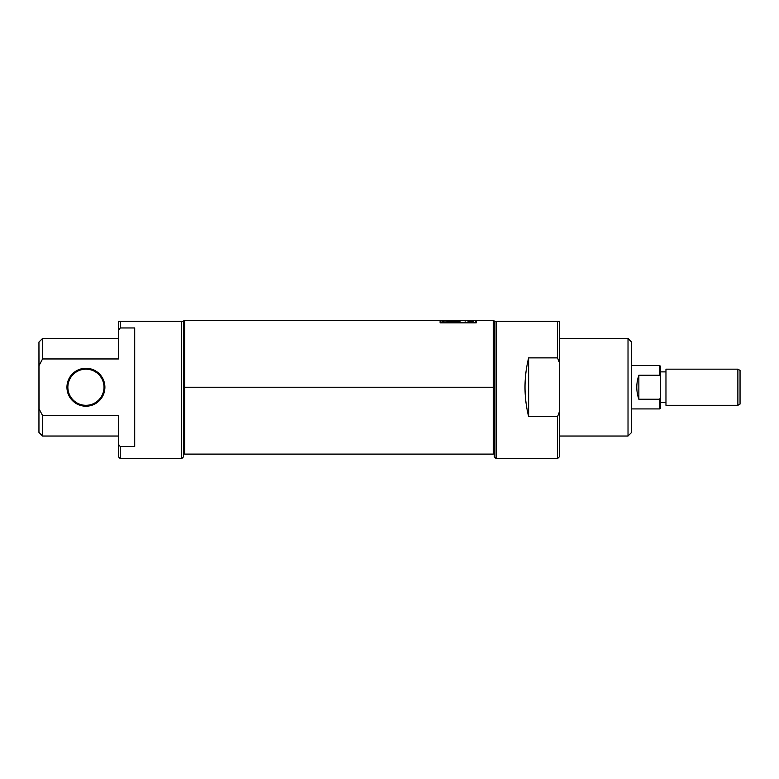 <?xml version="1.0" encoding="UTF-8"?>
<svg xmlns="http://www.w3.org/2000/svg" width="779" height="779" viewBox="0 0 779 779"><rect width="100%" height="100%" fill="white"/><g stroke="black" fill="none" stroke-linecap="round" stroke-linejoin="round"><path stroke-width="1.17" d="M496.106 365.555L496.106 321.289L494.305 321.289L494.305 456.806L496.106 458.617L557.55 458.617L557.55 416.619L528.639 416.619C523.8 397.037 523.8 377.455 528.639 357.873L557.55 357.873L557.55 321.289L496.106 321.289L496.106 458.617M557.55 458.617L559.351 456.806L559.351 411.906L557.55 416.619L559.351 411.906L559.351 362.576L557.55 357.873L559.351 362.586L559.351 321.289L559.351 456.806L557.55 458.617L557.55 416.619L559.351 411.906L557.55 416.619L528.639 416.619L528.639 357.873L528.639 416.619C523.8 397.037 523.8 377.455 528.639 357.873L557.55 357.873L557.55 321.289L559.351 321.289L496.106 321.289L496.106 408.926M559.351 436.026L628.02 436.026L628.02 338.456L628.02 436.026L631.633 432.413L628.02 436.026L559.351 436.026M559.351 338.456L628.02 338.456L559.351 338.456M631.633 342.069L631.633 432.413L631.633 342.069L628.02 338.456L631.633 342.069M67.861 387.241A18.073 18.073 0 0 0 85.933 405.314A18.073 18.073 0 0 0 103.996 387.241A18.073 18.073 0 0 0 85.933 369.168A18.073 18.073 0 0 0 67.861 387.241A18.073 18.073 0 0 0 85.933 405.314A18.073 18.073 0 0 0 103.996 387.241L104.902 387.241A18.969 18.969 0 0 0 85.933 368.272A18.969 18.969 0 0 0 66.955 387.241A18.969 18.969 0 0 0 85.933 406.21A18.969 18.969 0 0 0 104.902 387.241A18.969 18.969 0 0 1 85.933 406.21A18.969 18.969 0 0 1 66.955 387.241L67.861 387.241A18.073 18.073 0 0 1 85.933 369.168A18.073 18.073 0 0 1 103.996 387.241M120.268 446.523L134.718 446.523L134.718 327.959L120.268 327.959L134.718 327.959L134.718 446.523L120.268 446.523L118.457 444.332L120.268 446.523L120.268 458.617L181.702 458.617L181.702 321.289L183.503 321.289L183.503 456.806L181.702 458.617L120.268 458.617L120.268 446.523L118.457 444.332C118.457 460.817 118.457 460.817 118.457 444.332L120.044 446.25M118.457 330.15L120.268 327.959L118.457 330.15L118.457 358.953L42.563 358.953L118.457 358.953C118.457 332.039 118.457 332.039 118.457 358.953L118.457 321.289L118.457 330.15L120.268 327.959L120.268 321.289L183.503 321.289L118.457 321.289L120.268 321.289L120.268 327.959M42.563 436.026L38.95 432.413L38.95 408.702L42.563 415.528L42.563 436.026L118.457 436.026L42.563 436.026L42.563 415.528L118.457 415.528L42.563 415.528L38.95 408.702L38.95 365.789L42.563 358.953L42.563 338.456L42.563 358.953L38.95 365.789L38.95 342.069L42.563 338.456L118.457 338.456M118.457 444.332L118.457 415.528L118.457 456.806L120.268 458.617M42.563 338.456L38.95 342.069L39.077 408.956M183.503 321.289L181.702 321.289L181.702 458.617L183.503 456.806L183.503 321.006L184.594 320.383L184.594 454.099L493.224 454.099L493.224 320.383L494.305 321.006L494.305 452.287M184.594 320.383L440.096 320.383L440.096 322.876L476.232 322.876L476.232 320.383L493.224 320.383M445.16 320.383L440.904 320.383L440.904 322.652L475.424 322.876L475.424 320.383L471.48 320.383L471.48 321.552L468.802 321.552L471.48 321.6M447.769 320.393L457.39 320.383L457.39 321.094L451.577 321.094C447.107 320.958 446.513 320.773 449.795 320.52L447.769 320.393L451.616 320.403L448.081 320.987M460.077 320.52L457.39 320.52L460.077 320.52M460.077 320.471L460.077 321.552L452.852 321.552C445.442 321.347 443.514 320.977 447.068 320.451L447.068 321.376L447.068 320.451L445.091 320.393L447.068 320.451C443.514 320.977 445.442 321.347 452.852 321.552L460.077 321.552L460.077 320.383L468.802 320.383L460.077 320.471L468.802 320.471L468.802 321.552L468.802 320.627L460.077 320.627L468.802 320.471M471.48 320.52L468.802 320.52L471.48 320.52L471.48 321.552L468.802 321.464M447.068 320.451L445.091 320.821M447.769 320.52L447.068 320.52L447.769 320.52M447.711 321.834L447.818 320.636L449.795 320.52M440.904 322.876L475.424 322.652L475.424 321.464L476.232 321.464L476.232 322.876L440.096 322.876L440.096 321.464L440.904 321.464L440.904 322.652M448.383 321.026L457.39 321.552L457.39 320.52M740.05 370.424L740.05 404.058L737.879 405.314L737.879 369.168L737.879 405.314L740.05 404.058L740.05 370.424L737.879 369.168L665.967 369.168L665.967 405.314L737.879 405.314L665.967 405.314L665.967 369.168L737.879 369.168L740.05 370.424M660.543 402.597L665.967 402.597L660.543 402.597M660.543 371.885L665.967 371.885L660.543 371.885L660.543 408.303L659.462 408.926L659.462 399.228L638.858 399.228C636.112 391.233 636.112 383.249 638.858 375.254L659.462 375.254L659.462 365.555L631.633 365.555L659.462 365.555L660.543 366.188L660.543 398.05L659.462 399.228L638.858 399.228C636.112 391.233 636.112 383.249 638.858 375.254L638.858 399.228L638.858 375.254L659.462 375.254L660.543 376.432L659.462 375.254L659.462 365.555M631.633 408.926L659.462 408.926L659.462 399.228L660.543 398.05L660.543 408.303L659.462 408.926L631.633 408.926M559.351 321.289L557.55 321.289M496.106 321.289L494.305 321.289M120.268 321.289L118.457 321.289M38.95 408.702C38.95 439.726 38.95 439.726 38.95 408.702L38.969 408.741M66.955 387.241A18.969 18.969 0 0 1 85.933 368.272A18.969 18.969 0 0 1 104.902 387.241M493.224 323.275L493.224 387.241L494.305 387.241M183.503 387.241L184.594 387.241L184.594 323.275M184.594 451.207L184.594 387.241L493.224 387.241L493.224 451.207M471.48 321.688L473.194 321.688M473.194 321.133L471.48 321.552M464.508 322.292L465.326 321.893M467.215 321.893L468.033 322.292M444.342 321.133L442.676 321.221M442.657 321.591L443.641 321.698M442.852 321.922L441.839 322.292M183.503 453.475L184.594 454.099M494.305 453.475L493.224 454.099M460.077 321.464L457.39 321.464"/></g></svg>
